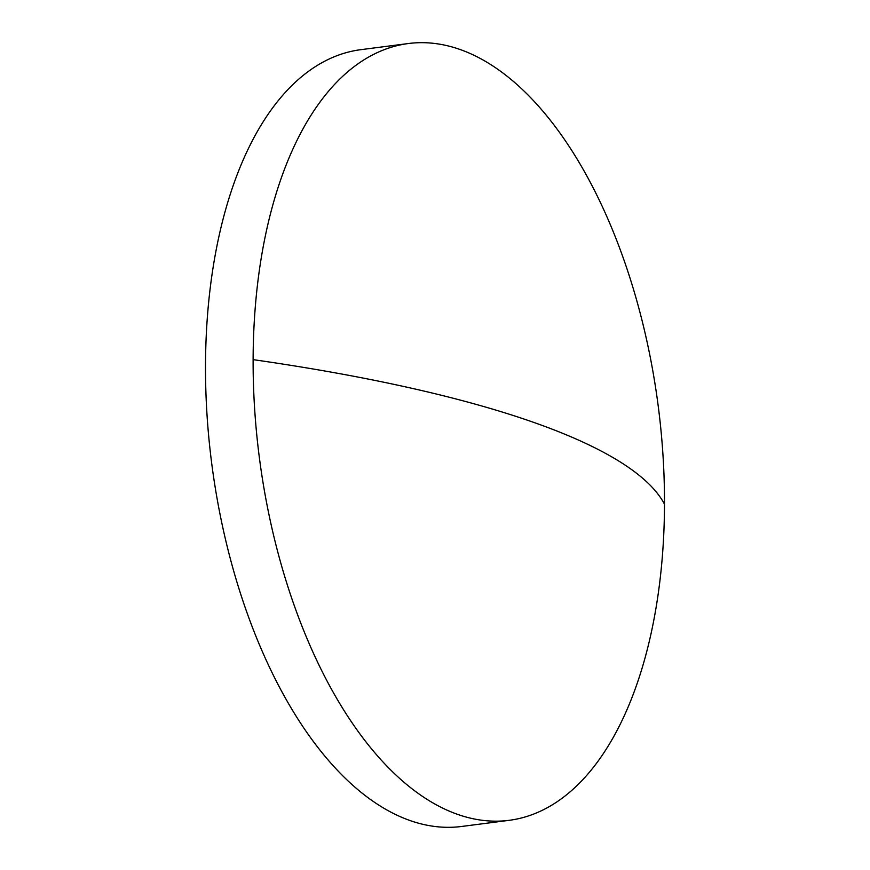 <?xml version="1.0" encoding="UTF-8"?>
<svg xmlns="http://www.w3.org/2000/svg" width="870" height="870" viewBox="0 0 870 870"><rect width="100%" height="100%" fill="white"/><g stroke="black" fill="none" stroke-linecap="round" stroke-linejoin="round"><path stroke-width="1.3" d="M509.015 820.345L461.394 826.5A391.652 201.133 -97.4 0 1 205.505 365.791A391.652 201.133 -97.4 0 1 360.985 49.655L408.606 43.5A391.652 201.133 -97.4 0 1 664.495 504.208A391.652 201.133 -97.4 0 1 509.015 820.345A391.652 201.133 -97.4 0 1 253.116 359.636A391.652 201.133 -97.4 0 1 408.606 43.5M664.495 504.208A918.687 197.37 -179.8 0 0 253.116 359.636"/></g></svg>
